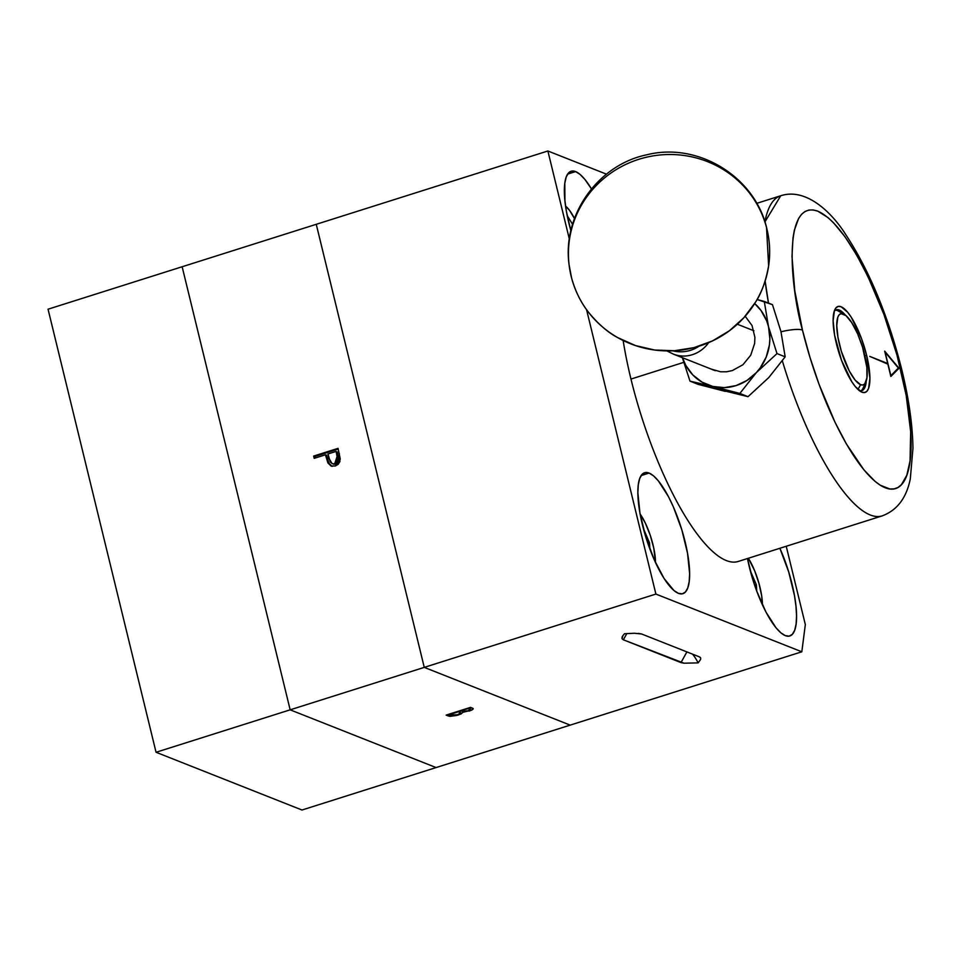 <?xml version="1.0" encoding="UTF-8"?>
<svg xmlns="http://www.w3.org/2000/svg" width="961" height="961" viewBox="0 0 961 961"><rect width="100%" height="100%" fill="white"/><g stroke="black" fill="none" stroke-linecap="round" stroke-linejoin="round"><path stroke-width="1.44" d="M468.932 710.563L469.064 711.116C473.136 709.662 474.193 708.641 472.259 708.077L470.506 707.38L446.12 715.104L448.547 716.065L448.162 714.455L448.547 716.065L458.337 715.008L462.842 712.341L462.637 711.512M460.884 710.491L459.983 710.936M473.184 708.762L470.506 707.38M331.665 466.193L327.881 462.902L330.968 465.953L335.293 466.001L340.29 459.202L338.044 448.355L313.658 456.067L314.211 458.337L325.467 454.781L327.881 462.902L331.101 466.013L335.293 466.001L338.176 464.343L339.954 461.448L339.245 453.316M327.881 462.902L328.998 463.346L327.028 457.028L325.899 456.583L327.028 457.028L326.584 455.226L325.467 454.781L327.881 462.902M332.158 463.67L335.857 464.175L332.158 463.67L328.986 458.433L327.965 453.988L336.086 451.418L337.731 459.947L336.59 462.517L334.728 463.731L332.542 463.791L330.356 462.181L327.965 453.988M337.215 456.043L334.728 463.731L335.857 464.175L338.344 456.487L337.215 456.043M338.224 449.087L314.776 456.511L315.148 458.037M326.584 455.226L328.998 463.346L332.086 466.397M330.284 465.172L331.125 465.869M336.278 452.15L337.215 451.862L338.873 459.826L338.464 461.821L336.374 463.971M335.857 464.175L333.659 464.235M182.146 266.75L316.253 224.309L424.257 667.378L290.162 709.831L182.146 266.75L48.05 309.202L182.146 266.75L290.162 709.831L424.257 667.378L570.185 725.123L436.09 767.563L801.822 651.798L805.33 624.59L786.23 546.256L805.33 624.59L801.822 651.798L570.185 725.123L424.257 667.378L655.895 594.066L801.822 651.798L655.895 594.066L424.257 667.378L316.253 224.309L182.146 266.75L290.162 709.831L156.054 752.271L48.05 309.202L156.054 752.271L290.162 709.831L436.09 767.563L290.162 709.831L436.09 767.563L301.994 810.015L436.09 767.563M446.12 715.104L450.012 716.353L456.835 715.44L461.112 713.939L462.842 712.341L471.539 710.167L473.196 708.858L472.259 708.077M469.905 708.93L468.211 710.816L465.881 711.392L460.992 710.96L468.68 707.957L469.905 708.93L469.593 707.668L470.518 709.638L468.211 710.816L461.532 711.176L460.86 710.431L468.812 708.497L470.542 709.41L470.085 707.512M457.532 714.684L452.955 715.513L449.424 714.624L458.493 711.753L460.439 713.11L457.532 714.684L450.577 715.08L449.292 714.095L458.361 711.224M458.805 711.08L460.415 712.726L459.935 710.732M458.085 711.669L461.028 710.407M785.329 635.641A63.426 18.271 -107.6 0 1 747.466 558.533L752.619 578.966L756.583 590.727L765.953 612.061L776.056 627.833L780.897 632.843L785.329 635.641A63.426 18.271 -107.6 0 0 789.81 635.978A63.426 18.271 -107.6 0 0 779.888 548.263L788.729 572.047L794.459 595.52L795.984 606.319L796.549 615.929L796.116 623.989L794.711 630.188L792.381 634.296L789.209 636.134L785.329 635.641M575.591 171.587L567.639 174.109L575.591 171.587A63.426 18.271 -107.6 0 1 591.447 188.885L584.865 179.395L580.036 174.385L575.591 171.587A63.426 18.271 -107.6 0 0 571.11 171.25A63.426 18.271 -107.6 0 0 570.882 230.736L566.473 211.708L564.936 200.909L564.804 183.239L566.209 177.028L568.54 172.932L571.711 171.094L575.591 171.587M649.083 473.064L641.131 475.587L649.083 473.064A63.426 18.271 -107.6 0 1 683.247 534.676A63.426 18.271 -107.6 0 1 682.887 593.67A63.426 18.271 -107.6 0 1 678.406 593.333A63.426 18.271 -107.6 0 1 644.242 531.733A63.426 18.271 -107.6 0 1 644.603 472.728A63.426 18.271 -107.6 0 1 649.083 473.064L653.528 475.875L658.357 480.872L668.46 496.645L673.337 506.807L681.805 529.751L687.523 553.212L689.626 573.621L689.193 581.681L687.776 587.892L685.445 591.988L682.286 593.826L678.406 593.333L673.961 590.534L664.087 578.51L654.153 559.59L645.684 536.658L639.966 513.198L637.864 492.777L638.296 484.716L639.702 478.518L642.032 474.422L645.203 472.584L649.083 473.064M622.031 637.191L622.992 635.521L621.995 638.681L623.365 639.798L626.8 633.575L623.365 639.798L680.989 662.597L686.887 651.906L680.989 662.597L684.016 663.21L623.365 639.798L621.995 638.681L622.175 636.855M634.476 633.251L624.494 633.731L622.992 635.521L624.494 633.731L634.476 633.251L641.648 634.008L638.392 633.383M699.284 656.807L641.648 634.008L699.284 656.807L700.653 657.937L700.605 659.426L698.154 662.874A33.383 9.61 72.4 0 0 692.569 654.153A33.383 9.61 -107.6 0 1 698.154 662.874L684.016 663.21L698.154 662.874L700.605 659.426L700.653 657.937L699.284 656.807L700.173 657.312M316.253 224.309L547.878 150.985L569.356 239.097L547.878 150.985L316.253 224.309L424.257 667.378L570.185 725.123M586.558 309.658L655.895 594.066L586.558 309.658M606.451 174.157L547.878 150.985L606.451 174.157M725.231 391.367L698.167 384.376L689.986 381.133L698.167 384.376L748.03 396.677L739.85 393.445L712.774 386.442A47.654 44.422 111.6 0 1 682.49 357.72L685.818 365.432L692.821 374.946L702.01 382.118L712.774 386.442L689.986 381.133L682.37 357.672L689.986 381.133L712.774 386.442L724.366 387.631L736.006 385.613L746.889 380.508L756.283 372.676A47.654 44.422 111.6 0 1 712.774 386.442L739.85 393.445L756.283 372.676L776.993 353.588L768.5 326.656L764.283 301.43L757.076 299.508L772.464 304.661L780.957 331.593L772.464 304.661L764.283 301.43L768.5 326.656A47.654 44.422 111.6 0 1 756.283 372.676L760.211 367.895L766.217 357.011L769.401 344.999L769.869 338.825L768.5 326.656L766.686 320.878L760.968 310.427L754.661 303.544A47.654 44.422 111.6 0 1 768.5 326.656L776.993 353.588L785.173 356.831L780.957 331.593L785.173 356.831L768.74 377.601L785.173 356.831L776.993 353.588L756.283 372.676L739.85 393.445L748.03 396.677L768.74 377.601M745.051 316.049L752.031 325.539L754.902 337.299L754.625 343.473L750.709 355.246L742.889 364.772L732.342 370.574L726.54 371.787L720.666 371.799L711.32 369.132M713.422 370.057A31.797 29.647 111.6 0 1 711.38 369.156M699.067 346.176A31.713 30.908 170 0 1 672.808 350.813A31.713 30.908 -10 0 0 699.067 346.176M672.94 353.936A31.713 29.563 -68.4 0 0 708.665 342.633A31.713 29.563 111.6 0 1 673.373 354.116L666.898 350.909M753.904 330.776L737.339 324.229L753.904 330.776M574.846 219.168L569.368 210.135L565.585 206.159A34.404 9.91 -107.6 0 1 574.498 218.483M567.218 215.636L572.564 224.321M640.098 513.943A34.404 9.91 -107.6 0 1 655.414 559.795A34.404 9.91 -107.6 0 1 655.486 562.557L653.78 548.166L650.261 535.325L645.408 523.24L639.954 513.739M647.858 543.385L649.516 542.869L649.864 548.995L649.516 542.869L643.281 528.214L649.516 542.869L647.858 543.385M748.367 558.245A34.404 9.91 -107.6 0 1 762.313 601.562A34.404 9.91 -107.6 0 1 762.421 604.865L761.689 595.94L758.974 583.411L754.637 570.738L748.367 558.245M754.637 585.225L756.331 584.696L756.763 591.207L756.331 584.696L750.265 570.69L756.331 584.696L754.637 585.225M301.994 810.015L156.054 752.271L301.994 810.015M844.323 314.427L838.629 311.136A42.392 12.217 72.4 0 0 837.536 310.595L843.35 313.959A37.311 10.751 -107.6 0 1 844.323 314.427A37.311 10.751 -107.6 0 1 862.221 346.08A37.311 10.751 -107.6 0 1 865.789 382.274A37.311 10.751 -107.6 0 1 860.6 384.688L855.134 380.1L849.2 370.826L841.355 351.354L837.992 337.551L836.755 325.551L837.836 317.154L839.205 314.752L841.067 313.67L845.968 315.604L851.77 322.668L857.62 333.803L862.594 347.293L866.87 367.45L866.942 377.841L864.744 383.895L862.882 384.989L860.6 384.688L857.957 389.481L860.6 384.688A37.311 10.751 -107.6 0 1 839.433 344.362A37.311 10.751 -107.6 0 1 843.35 313.959L837.536 310.595A42.392 12.217 72.4 0 0 835.445 310.211M860.96 390.827A42.392 12.217 72.4 0 0 863.038 388.232L865.789 382.274M845.368 315.124A42.392 12.217 72.4 0 0 834.16 311.436A42.392 12.217 -107.6 0 1 836.286 309.826A42.392 12.217 -107.6 0 1 845.368 315.124M866.666 355.462L864.852 355.69L866.666 355.462A45.071 12.986 -107.6 0 1 860.768 391.62A45.071 12.986 -107.6 0 1 836.358 343.473A45.071 12.986 -107.6 0 1 834.821 309.67A45.071 12.986 -107.6 0 1 849.956 315.304A45.071 12.986 -107.6 0 1 866.666 355.462L869.909 378.19L868.6 388.328L866.942 391.235L864.684 392.544L861.933 392.196L855.338 386.646L851.758 381.661L841.5 360.279L834.616 335.257L833.127 320.746L834.436 310.619L836.094 307.7L838.34 306.391L841.103 306.739L847.698 312.289L851.278 317.274L861.537 338.656L866.666 355.462M623.136 340.494A167.911 48.362 72.4 0 0 630.969 379.066L683.679 362.381L630.969 379.066A167.911 48.362 72.4 0 0 738.096 561.5L882.078 515.925A167.911 48.362 -107.6 0 1 782.362 360.88A167.911 48.362 72.4 0 0 882.751 515.685M901.238 371.643A22.031 4.817 166.3 0 0 901.874 370.105A22.031 4.817 166.3 0 0 900.577 368.88A145.88 42.02 -107.6 0 1 885.237 487.768A145.88 42.02 -107.6 0 1 802.459 330.055A22.031 4.817 166.3 0 0 781.005 331.797A22.031 4.817 -13.7 0 1 802.459 330.055C790.627 288.829 781.954 198.687 817.799 211.168C854.569 227.421 892.685 329.203 900.577 368.88A22.031 4.817 -13.7 0 1 901.874 370.105M768.488 303.087A167.911 48.362 -107.6 0 1 765.136 280.972L768.488 303.087M764.896 221.979A167.911 48.362 -107.6 0 1 780.728 195.756L764.896 221.979M869.741 356.387L887.7 363.498L886.895 363.751L887.7 363.498L884.685 351.149L899.003 368.255L890.859 376.472L887.856 364.135L869.741 356.387L887.7 363.498L884.685 351.149L899.003 368.255L890.859 376.472M866.245 381.097A42.392 12.217 -107.6 0 1 861.873 390.659A42.392 12.217 -107.6 0 1 859.206 390.55A42.392 12.217 72.4 0 0 866.245 381.097M802.459 330.055L809.979 357.42L819.096 384.46L834.989 422.203L846.461 444.066L863.891 469.821L875.015 481.329L880.264 485.209L889.874 489.005L894.15 488.897L898.018 487.455L901.442 484.668L906.8 475.251L910.043 460.992L910.668 431.777L906.211 395.488L897.033 355.234L883.94 314.475L868.047 276.732L856.575 254.869L844.911 236.646L833.499 222.76L828.022 217.606L817.799 211.168L813.162 209.93L808.886 210.039L805.018 211.492L801.594 214.267L798.663 218.351L794.339 230.244L792.993 237.956L791.996 256.491L794.783 290.751L802.459 330.055M890.859 375.631L885.141 352.182L898.391 368.015L885.141 352.182L890.859 375.631L898.391 368.015L890.859 375.631M767.082 229.799C756.103 177.401 698.467 141.591 646.705 154.817C597.934 164.799 562.161 215.276 569.08 264.731L571.567 277.873C575.231 291.123 580.876 302.595 588.516 312.277C598.343 324.169 608.085 332.614 617.731 337.623L635.605 345.612L654.753 350.044L674.454 350.729L693.95 347.642A100.689 98.118 170 0 1 571.567 277.873A100.689 98.118 170 0 1 644.134 157.784A100.689 98.118 170 0 1 766.53 227.553A100.689 98.118 170 0 1 693.95 347.642L712.497 340.903L729.363 330.788L743.91 317.671L755.586 302.054C761.544 293.009 765.893 280.936 768.632 265.801L766.53 227.553M715.32 370.718L673.373 354.116M882.078 515.925C897.033 510.387 906.451 498.026 910.307 478.842L912.95 448.355C912.638 425.242 908.938 399.127 901.862 370.021C888.204 315.821 869.381 270.485 845.392 234.016C831.842 212.621 806.195 187.419 780.728 195.756L756.703 203.36"/></g></svg>
